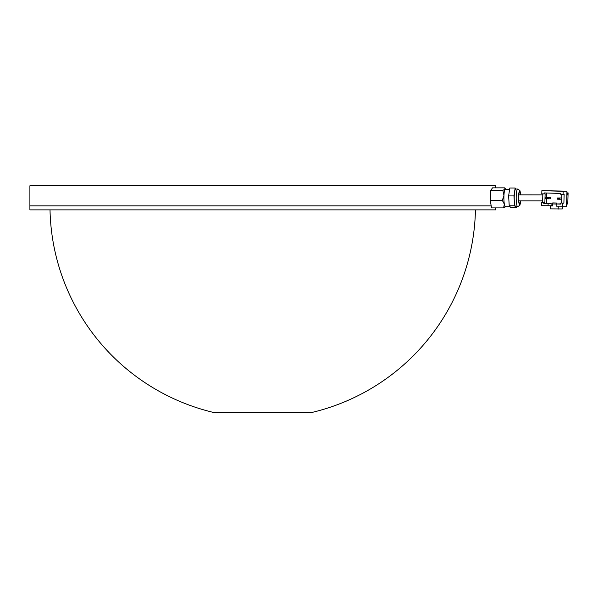 <?xml version="1.0" encoding="UTF-8"?>
<svg xmlns="http://www.w3.org/2000/svg" width="598" height="598" viewBox="0 0 598 598"><rect width="100%" height="100%" fill="white"/><g stroke="black" fill="none" stroke-linecap="round" stroke-linejoin="round"><path stroke-width="0.9" d="M495.563 207.902L495.563 209.876L29.9 209.876L29.9 205.854L491.182 205.854L29.9 205.854L29.9 185.784L495.563 185.784L495.563 187.854M475.447 209.876A212.761 212.761 0 0 1 312.911 412.216L212.552 412.216A212.761 212.761 0 0 1 50.015 209.876M546.572 198.85L546.437 203.455L552.5 203.896M568.1 192.877L566.911 192.87L568.1 192.877L567.779 204.008L566.59 204.06M561.761 197.96L557.306 197.983L561.761 197.968M550.452 197.609L545.884 197.624L550.452 197.609L550.422 198.813L545.847 198.828L545.884 197.624L546.176 198.446L547.753 198.491L547.768 198.095L546.191 198.043M556.678 203.933L556.708 203.021L552.716 202.916L556.708 203.021M561.858 194.492L561.619 203.043L563.884 203.111L564.131 194.485L563.062 194.529L563.159 191.315L541.878 190.657L566.956 191.166L566.53 206.213L556.125 206.161L556.192 203.955L560.528 203.896M546.736 193.012L546.609 197.594M552.44 205.809L552.193 203.888M556.185 204.045L552.492 203.925L552.44 205.936L550.369 205.869L552.141 205.802M551.909 203.881L551.849 205.757L541.452 205.705L541.541 202.49L543.806 202.565L543.776 203.567L548.112 203.701L548.052 205.906M541.878 190.657L541.788 193.864L545.122 193.894L544.875 202.52L543.806 202.565M563.062 194.529L560.797 194.455L560.827 193.453L544.083 192.93L544.053 193.939M562.725 206.362L562.815 203.156L561.619 203.043M556.192 203.955L560.52 204.09L560.55 203.081M563.884 203.111L562.815 203.156M566.956 191.166L563.159 191.315M542.849 193.901L542.61 202.445L541.541 202.49M550.773 203.589L548.112 203.701M546.437 203.455L543.776 203.567M542.61 202.445L544.875 202.52M547.768 198.095L548.246 197.699L548.209 198.902L547.753 198.491M559.19 198.446L557.613 198.401L557.605 198.798L559.182 198.85L559.676 198.058L559.638 199.261L561.724 199.179M559.182 198.85L559.638 199.261L557.276 199.186L557.306 197.983L557.613 198.401M557.605 198.798L557.276 199.186M545.847 198.828L546.176 198.446M566.852 195.03L567.584 195L567.644 192.892M567.584 195L566.852 194.978M562.232 206.347L562.27 208.956L550.287 208.881L550.369 205.869M558.166 209.128L558.248 206.228M556.461 203.036L556.26 203.948M552.492 203.925L552.716 202.916M517.726 206.714L515.745 206.714A8.828 1.532 -90 0 1 514.235 199.351A8.828 1.532 -90 0 1 515.244 189.536A8.828 1.532 -90 0 1 515.745 189.05L517.726 189.05A8.828 1.532 -90 0 0 517.218 189.536A8.828 1.532 -90 0 0 516.209 199.351A8.828 1.532 -90 0 0 517.726 206.714L519.909 205.219L520.798 200.891M516.493 206.714L516.343 207.73L511.006 207.73L509.227 205.772L508.629 195.92L509.817 188.026L515.155 188.026L516.074 189.05M516.343 207.73L514.564 205.772L513.966 195.92L515.155 188.026M508.629 195.92L513.966 195.92M509.227 205.772L514.564 205.772M502.836 190.373L503.957 195.382A9.03 1.57 90 0 0 503.942 200.061A9.03 1.57 90 0 0 504.338 204.15L503.591 207.902L491.526 207.902L490.27 200.397L490.771 190.373L492.528 187.854L504.592 187.854L505.744 188.99A9.03 1.57 90 0 0 505.086 189.11L502.836 190.373L490.771 190.373M504.592 187.854L505.086 189.11A9.03 1.57 90 0 0 503.957 195.382L502.335 200.397L504.338 204.15A9.03 1.57 90 0 0 505.744 206.773A9.03 1.57 90 0 0 505.848 206.646A9.03 1.57 90 0 0 506.072 206.205M502.335 200.397L490.27 200.397M503.591 207.902L505.848 206.646M506.072 189.551A9.03 1.57 90 0 0 505.744 188.99M520.761 194.866A6.825 1.189 90 0 0 519.311 191.435A6.825 1.189 90 0 0 518.578 200.121A6.825 1.189 90 0 0 520.088 204.322A6.825 1.189 90 0 0 520.761 200.891M520.604 200.891A6.025 1.046 -90 0 1 520.043 203.567A6.025 1.046 -90 0 1 518.713 199.859A6.025 1.046 -90 0 1 519.356 192.19A6.025 1.046 -90 0 1 520.604 194.866M542.648 200.906L518.832 200.891M518.832 194.866L542.82 194.888M519.019 202.453L519.176 202.677C518.444 203.29 518.892 190.575 519.176 193.087L519.176 193.087M504.862 206.205L509.623 206.205M504.862 189.551L509.586 189.551M520.798 194.866L519.879 190.478L517.726 189.05"/></g></svg>

